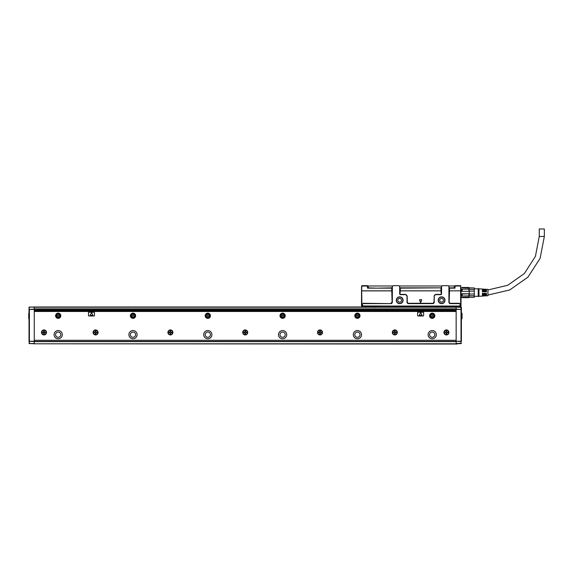 <?xml version="1.0" encoding="UTF-8"?>
<svg xmlns="http://www.w3.org/2000/svg" width="573" height="573" viewBox="0 0 573 573"><rect width="100%" height="100%" fill="white"/><g stroke="black" fill="none" stroke-linecap="round" stroke-linejoin="round"><path stroke-width="0.86" d="M365.266 306.992L365.266 306.999A0.372 0.372 0 0 1 365.266 306.992L365.646 306.748L365.266 306.619M453.909 306.999L445.737 306.87L445.687 307.372M443.237 306.999L432.264 306.247L432.214 307.171M440.515 306.67L435.079 306.297M440 306.999L437.12 306.884L437.156 306.397M437.142 306.612L437.027 307.343M371.325 306.999L374.205 306.884L374.613 307.386L374.183 306.612L374.455 307.364M374.298 307.343L374.069 306.949M365.703 307.357L365.266 306.806M361.9 305.939L460.699 306.247A0.372 0.372 0 0 0 461.021 305.875L460.699 306.247M399.682 293.906A0.745 0.745 0 0 0 400.427 294.651L405.512 294.651A1.497 1.497 0 0 1 407.009 296.148L407.009 302.136A1.497 1.497 0 0 0 408.506 303.633L407.267 302.136L407.195 296.148L405.512 294.379L400.427 294.379L399.682 293.906L399.682 286.428L398.93 285.676L393.099 285.676L392.125 286.65L392.125 288.147L367.515 288.147L367.436 285.676L361.9 285.676L361.527 290.905L361.527 287.102M460.907 285.941L455.034 286.049L455.105 285.676L460.642 285.676L461.021 290.819L449.497 290.862L461.021 290.819M453.909 306.748L454.289 306.619M445.737 306.87L435.265 306.304M436.597 306.362L436.49 307.3M437.256 306.949L436.87 307.364M370.108 306.748L374.183 306.612M368.095 306.999L379.061 306.247L379.118 307.171M376.547 306.29L370.316 306.727M365.646 306.748L376.067 306.304M361.878 306.025L460.671 306.025M450.399 303.633L448.903 302.136A1.497 1.497 0 0 0 450.399 303.633L459.295 303.633A0.745 0.745 0 0 1 460.047 304.378L459.954 306.247M361.907 305.918L362.072 304.378L363.246 303.289L390.85 303.633L363.246 303.633A0.745 0.745 0 0 0 362.501 304.378L362.594 306.247M361.85 306.247L361.85 306.247A0.372 0.372 0 0 1 361.527 305.875L361.527 290.905L391.753 290.862L391.753 288.147M399.682 286.428L399.904 288.147L441.045 287.847M448.903 302.136L448.903 286.428L449.125 288.147L455.034 288.147L455.034 286.049M461.021 289.938L461.021 305.875M374.721 306.362L374.835 307.3M460.642 305.939L460.477 304.378L459.295 303.289L450.399 303.289M441.346 288.147L441.346 286.65L442.32 285.676L448.15 285.676L448.903 286.428M441.568 286.428L441.568 293.906A0.745 0.745 0 0 1 440.823 294.651L435.738 294.651A1.497 1.497 0 0 0 434.241 296.148L433.976 302.136L432.744 303.633A1.497 1.497 0 0 0 434.241 302.136L434.241 296.148M408.506 303.633L432.744 303.633M392.347 286.428L392.347 302.136A1.497 1.497 0 0 1 390.85 303.633M396.272 300.266A3.402 3.402 0 0 0 399.682 303.669A3.402 3.402 0 0 0 400.355 296.929A3.402 3.402 0 0 0 396.272 300.266M438.166 300.266A3.402 3.402 0 0 0 441.568 303.669A3.402 3.402 0 0 0 442.249 296.929A3.402 3.402 0 0 0 438.166 300.266M361.635 285.941L361.9 305.918L361.527 305.875M367.515 286.049L361.9 286.049M390.85 303.289L392.09 302.136L391.753 290.862M440.974 288.147L440.974 290.819L400.276 290.819L399.99 293.906M400.276 290.819L400.276 288.147M440.974 290.819L441.26 293.906L440.823 294.379L435.738 294.379L434.048 296.148M449.497 290.819L449.497 288.147M449.16 302.136L449.497 290.862M392.125 287.847L376.848 288.147M376.776 288.147L367.551 287.847L367.551 285.977L392.799 285.977M399.682 298.397A1.869 1.869 0 0 1 401.551 300.266A1.869 1.869 0 0 1 399.682 302.136A1.869 1.869 0 0 1 397.805 300.266A1.869 1.869 0 0 1 399.682 298.397M441.568 302.136A1.869 1.869 0 0 1 439.699 300.266A1.869 1.869 0 0 1 441.568 298.397A1.869 1.869 0 0 1 443.438 300.266A1.869 1.869 0 0 1 441.568 302.136M408.506 303.289L432.744 303.289M396.502 300.266A3.18 3.18 0 0 0 399.682 303.446A3.18 3.18 0 0 0 400.312 297.151A3.18 3.18 0 0 0 396.502 300.266M438.388 300.266A3.18 3.18 0 0 0 441.568 303.446A3.18 3.18 0 0 0 442.206 297.151A3.18 3.18 0 0 0 438.388 300.266M420.482 302.336L421.735 299.715L419.508 299.715L420.482 302.336L419.508 299.715M449.125 287.847L454.998 287.847L454.998 285.977L454.246 285.977L454.246 287.847M399.231 285.977L442.019 285.977M448.451 285.977L454.246 285.977M399.904 287.847L441.346 287.847M420.761 302.336L421.735 299.715M461.766 295.89L461.766 293.777L462.139 294.078L462.139 296.005L461.766 295.89M461.766 291.342L469.244 291.342L468.872 289.114L461.766 289.229L461.766 291.342L469.244 291.342L469.244 293.777L461.766 293.777M469.244 289.229L469.244 288.004L461.021 287.847M461.766 297.272L469.244 297.108L468.872 297.523L462.139 297.645L461.021 297.272M478.226 296.298L474.48 296.298L474.308 297.272L474.308 295.725L469.244 295.725L468.872 297.523M469.244 295.725L469.244 293.777L462.139 294.078M462.139 289.114L462.139 291.041M468.872 287.596L469.244 288.004L468.872 287.474L462.139 287.474L468.872 287.474M461.766 288.004L462.139 287.596L461.766 288.004M461.766 297.108L462.139 297.523M469.244 295.89L462.139 296.005M468.872 296.005L468.872 294.078M468.872 291.041L468.872 289.114M469.244 291.12L474.308 291.12L474.308 293.999L469.244 293.999M469.244 287.954L474.308 287.954L474.308 289.394L469.244 289.394M474.308 295.725L474.329 293.899M474.308 297.165L469.244 297.165M474.308 291.12L474.308 289.394M474.48 296.972L474.48 296.298M474.308 287.954L469.244 287.847M478.226 296.52L478.226 288.591L478.971 288.821L478.971 296.298L478.226 296.52M478.971 296.298L482.409 296.083L482.409 293.304L483.161 293.304L483.161 296.04L484.056 295.983L484.056 293.304L484.808 293.304L484.808 295.933L485.703 295.876L485.703 293.304L486.448 293.304L486.448 295.833L487.945 295.74L487.945 289.379L486.448 289.286L486.448 291.815L485.703 291.815L485.703 289.243L484.808 289.186L484.808 291.815L484.056 291.815L484.056 289.136L483.161 289.079L483.161 291.815L482.409 291.815L482.409 289.036L478.971 288.821M539.265 236.456L544.35 236.456L544.35 228.978L539.265 228.978L539.265 236.456L535.397 256.432L524.359 273.522L507.75 285.268L487.945 289.967M429.6 334.675A2.621 2.621 0 0 0 432.221 337.289A2.621 2.621 0 0 0 434.835 334.675A2.621 2.621 0 0 0 432.221 332.054A2.621 2.621 0 0 0 429.6 334.675M354.794 334.675A2.621 2.621 0 0 0 357.416 337.289A2.621 2.621 0 0 0 360.03 334.675A2.621 2.621 0 0 0 357.416 332.054A2.621 2.621 0 0 0 354.794 334.675M279.989 334.675A2.621 2.621 0 0 0 282.611 337.289A2.621 2.621 0 0 0 285.225 334.675A2.621 2.621 0 0 0 282.611 332.054A2.621 2.621 0 0 0 279.989 334.675M205.191 334.675A2.621 2.621 0 0 0 207.806 337.289A2.621 2.621 0 0 0 210.427 334.675A2.621 2.621 0 0 0 207.806 332.054A2.621 2.621 0 0 0 205.191 334.675M130.386 334.675A2.621 2.621 0 0 0 133 337.289A2.621 2.621 0 0 0 135.622 334.675A2.621 2.621 0 0 0 133 332.054A2.621 2.621 0 0 0 130.386 334.675M55.581 334.675A2.621 2.621 0 0 0 58.195 337.289A2.621 2.621 0 0 0 60.817 334.675A2.621 2.621 0 0 0 58.195 332.054A2.621 2.621 0 0 0 55.581 334.675M456.158 311.483L34.258 311.483M34.258 340.283L456.158 340.283M134.254 318.044A2.621 2.621 0 0 0 135.3 314.491A2.621 2.621 0 0 0 131.747 313.452A2.621 2.621 0 0 0 130.701 317.005A2.621 2.621 0 0 0 134.254 318.044M169.2 334.632A2.507 2.507 0 0 0 172.602 333.629A2.507 2.507 0 0 0 171.606 330.227A2.507 2.507 0 0 0 168.204 331.23A2.507 2.507 0 0 0 169.2 334.632M94.402 334.632A2.507 2.507 0 0 0 97.797 333.629A2.507 2.507 0 0 0 96.801 330.227A2.507 2.507 0 0 0 93.399 331.23A2.507 2.507 0 0 0 94.402 334.632M445.228 334.632A2.507 2.507 0 0 0 448.63 333.629A2.507 2.507 0 0 0 447.635 330.227A2.507 2.507 0 0 0 444.233 331.23A2.507 2.507 0 0 0 445.228 334.632M42.782 334.632A2.507 2.507 0 0 0 46.184 333.629A2.507 2.507 0 0 0 45.188 330.227A2.507 2.507 0 0 0 41.786 331.23A2.507 2.507 0 0 0 42.782 334.632M428.103 334.675A4.111 4.111 0 0 0 432.221 338.786A4.111 4.111 0 0 0 436.332 334.675A4.111 4.111 0 0 0 432.221 330.557A4.111 4.111 0 0 0 428.103 334.675M353.297 334.675A4.111 4.111 0 0 0 357.416 338.786A4.111 4.111 0 0 0 361.527 334.675A4.111 4.111 0 0 0 357.416 330.557A4.111 4.111 0 0 0 353.297 334.675M278.499 334.675A4.111 4.111 0 0 0 282.611 338.786A4.111 4.111 0 0 0 286.722 334.675A4.111 4.111 0 0 0 282.611 330.557A4.111 4.111 0 0 0 278.499 334.675M203.694 334.675A4.111 4.111 0 0 0 207.806 338.786A4.111 4.111 0 0 0 211.917 334.675A4.111 4.111 0 0 0 207.806 330.557A4.111 4.111 0 0 0 203.694 334.675M128.889 334.675A4.111 4.111 0 0 0 133 338.786A4.111 4.111 0 0 0 137.119 334.675A4.111 4.111 0 0 0 133 330.557A4.111 4.111 0 0 0 128.889 334.675M54.084 334.675A4.111 4.111 0 0 0 58.195 338.786A4.111 4.111 0 0 0 62.314 334.675A4.111 4.111 0 0 0 58.195 330.557A4.111 4.111 0 0 0 54.084 334.675M430.96 313.452A2.621 2.621 0 0 0 429.922 317.005A2.621 2.621 0 0 0 433.475 318.044A2.621 2.621 0 0 0 434.513 314.491A2.621 2.621 0 0 0 430.96 313.452M356.162 313.452A2.621 2.621 0 0 0 355.117 317.005A2.621 2.621 0 0 0 358.669 318.044A2.621 2.621 0 0 0 359.715 314.491A2.621 2.621 0 0 0 356.162 313.452M281.357 313.452A2.621 2.621 0 0 0 280.312 317.005A2.621 2.621 0 0 0 283.864 318.044A2.621 2.621 0 0 0 284.91 314.491A2.621 2.621 0 0 0 281.357 313.452M206.552 313.452A2.621 2.621 0 0 0 205.506 317.005A2.621 2.621 0 0 0 209.059 318.044A2.621 2.621 0 0 0 210.105 314.491A2.621 2.621 0 0 0 206.552 313.452M56.942 313.452A2.621 2.621 0 0 0 55.903 317.005A2.621 2.621 0 0 0 59.456 318.044A2.621 2.621 0 0 0 60.494 314.491A2.621 2.621 0 0 0 56.942 313.452M246.411 330.227A2.507 2.507 0 0 0 243.009 331.23A2.507 2.507 0 0 0 244.005 334.632A2.507 2.507 0 0 0 247.407 333.629A2.507 2.507 0 0 0 246.411 330.227M321.217 330.227A2.507 2.507 0 0 0 317.814 331.23A2.507 2.507 0 0 0 318.81 334.632A2.507 2.507 0 0 0 322.212 333.629A2.507 2.507 0 0 0 321.217 330.227M396.015 330.227A2.507 2.507 0 0 0 392.62 331.23A2.507 2.507 0 0 0 393.615 334.632A2.507 2.507 0 0 0 397.017 333.629A2.507 2.507 0 0 0 396.015 330.227M456.158 341.408L34.258 341.408M94.481 315.601L94.481 312.607A0.372 0.372 0 0 0 94.101 312.235L88.865 312.235A0.372 0.372 0 0 0 88.493 312.607L88.493 315.601A0.372 0.372 0 0 0 88.865 315.974L94.101 315.974A0.372 0.372 0 0 0 94.481 315.601M423.619 315.601L423.619 312.607A0.372 0.372 0 0 0 423.239 312.235L418.004 312.235A0.372 0.372 0 0 0 417.631 312.607L417.631 315.601A0.372 0.372 0 0 0 418.004 315.974L423.239 315.974A0.372 0.372 0 0 0 423.619 315.601M457.275 343.8L33.141 343.8L457.275 344.022L457.275 343.65M29.022 321.661L29.022 311.254M29.022 341.408L29.022 322.706M452.563 309.986L34.258 309.986L456.158 309.986L452.563 309.986L452.563 309.005L456.158 309.005M90.09 315.308L91.623 312.622L92.883 315.308L90.09 315.308M419.228 315.308L420.761 312.622L422.022 315.308L419.228 315.308M29.395 343.65L34.258 343.542L29.395 343.542L29.395 341.25L29.022 341.25L29.395 343.65A0.372 0.372 0 0 1 29.022 343.277A0.372 0.372 0 0 0 29.395 343.65A0.372 0.372 0 0 1 29.022 343.277A0.372 0.372 0 0 0 29.395 343.65M29.022 320.314L29.022 324.053M456.158 341.515L456.158 343.65L461.021 343.65L461.021 341.515L456.158 341.25L461.394 341.25L461.021 341.515L461.021 306.999L34.258 306.999L34.258 341.515L29.022 341.25L29.022 307.744M29.022 312.865L29.022 319.075M34.258 307.107L29.395 307.107L34.258 306.999M461.394 307.372L461.394 309.399L461.394 307.372A0.372 0.372 0 0 0 461.021 306.999A0.372 0.372 0 0 1 461.394 307.372L456.158 307.107L456.158 341.25M461.394 341.25L461.394 309.399L456.158 309.134M37.854 309.986L37.854 309.005L452.563 309.005M34.258 341.515L34.258 343.542M171.477 334.396A2.242 2.242 0 0 0 172.373 331.352A2.242 2.242 0 0 0 169.329 330.463A2.242 2.242 0 0 0 168.433 333.507A2.242 2.242 0 0 0 171.477 334.396M96.672 334.396A2.242 2.242 0 0 0 97.568 331.352A2.242 2.242 0 0 0 94.524 330.463A2.242 2.242 0 0 0 93.628 333.507A2.242 2.242 0 0 0 96.672 334.396M447.506 334.396A2.242 2.242 0 0 0 448.401 331.352A2.242 2.242 0 0 0 445.357 330.463A2.242 2.242 0 0 0 444.462 333.507A2.242 2.242 0 0 0 447.506 334.396M45.059 334.396A2.242 2.242 0 0 0 45.955 331.352A2.242 2.242 0 0 0 42.911 330.463A2.242 2.242 0 0 0 42.015 333.507A2.242 2.242 0 0 0 45.059 334.396M246.283 334.396A2.242 2.242 0 0 0 247.178 331.352A2.242 2.242 0 0 0 244.134 330.463A2.242 2.242 0 0 0 243.239 333.507A2.242 2.242 0 0 0 246.283 334.396M321.088 334.396A2.242 2.242 0 0 0 321.983 331.352A2.242 2.242 0 0 0 318.939 330.463A2.242 2.242 0 0 0 318.044 333.507A2.242 2.242 0 0 0 321.088 334.396M395.893 334.396A2.242 2.242 0 0 0 396.788 331.352A2.242 2.242 0 0 0 393.744 330.463A2.242 2.242 0 0 0 392.849 333.507A2.242 2.242 0 0 0 395.893 334.396M29.022 307.372A0.372 0.372 0 0 1 29.395 306.999A0.372 0.372 0 0 0 29.022 307.372A0.372 0.372 0 0 1 29.395 306.999A0.372 0.372 0 0 0 29.022 307.372L29.395 307.107L29.022 309.399L29.395 309.399L29.395 341.25L34.258 341.25M34.258 309.005L37.854 309.005M134.97 314.67A2.242 2.242 0 0 0 131.926 313.782A2.242 2.242 0 0 0 131.031 316.826A2.242 2.242 0 0 0 134.075 317.721A2.242 2.242 0 0 0 134.97 314.67A2.242 2.242 0 0 0 131.926 313.782A2.242 2.242 0 0 0 131.031 316.826A2.242 2.242 0 0 0 134.075 317.721A2.242 2.242 0 0 0 134.97 314.67M170.102 333.25L170.102 333.737L170.704 333.737L170.775 332.992L170.102 333.25A0.523 0.523 0 0 0 169.579 332.727L169.844 332.061L169.092 332.132L169.092 332.727L169.579 332.727M169.579 332.132A0.523 0.523 0 0 0 170.102 331.609L170.775 331.867L170.704 331.122L170.102 331.122L170.102 331.609M170.704 331.609A0.523 0.523 0 0 0 171.227 332.132L170.962 332.798L171.714 332.727L171.714 332.132L171.227 332.132M171.227 332.727A0.523 0.523 0 0 0 170.704 333.25M95.297 333.25L95.297 333.737L95.899 333.737L95.97 332.992L95.297 333.25A0.523 0.523 0 0 0 94.774 332.727L95.039 332.061L94.287 332.132L94.287 332.727L94.774 332.727M94.774 332.132A0.523 0.523 0 0 0 95.297 331.609L95.97 331.867L95.899 331.122L95.297 331.122L95.297 331.609M95.899 331.609A0.523 0.523 0 0 0 96.422 332.132L96.164 332.798L96.909 332.727L96.909 332.132L96.422 332.132M96.422 332.727A0.523 0.523 0 0 0 95.899 333.25M446.131 333.25L446.131 333.737L446.732 333.737L446.804 332.992L446.131 333.25A0.523 0.523 0 0 0 445.608 332.727L445.873 332.061L445.121 332.132L445.121 332.727L445.608 332.727M445.608 332.132A0.523 0.523 0 0 0 446.131 331.609L446.804 331.867L446.732 331.122L446.131 331.122L446.131 331.609M446.732 331.609A0.523 0.523 0 0 0 447.255 332.132L446.99 332.798L447.742 332.727L447.742 332.132L447.255 332.132M447.255 332.727A0.523 0.523 0 0 0 446.732 333.25M43.684 333.25L43.684 333.737L44.286 333.737L44.357 332.992L43.684 333.25A0.523 0.523 0 0 0 43.161 332.727L43.426 332.061L42.674 332.132L42.674 332.727L43.161 332.727M43.161 332.132A0.523 0.523 0 0 0 43.684 331.609L44.357 331.867L44.286 331.122L43.684 331.122L43.684 331.609M44.286 331.609A0.523 0.523 0 0 0 44.809 332.132L44.544 332.798L45.296 332.727L45.296 332.132L44.809 332.132M44.809 332.727A0.523 0.523 0 0 0 44.286 333.25M434.191 314.67A2.242 2.242 0 0 0 431.14 313.782A2.242 2.242 0 0 0 430.251 316.826A2.242 2.242 0 0 0 433.295 317.721A2.242 2.242 0 0 0 434.191 314.67A2.242 2.242 0 0 0 431.14 313.782A2.242 2.242 0 0 0 430.251 316.826A2.242 2.242 0 0 0 433.295 317.721A2.242 2.242 0 0 0 434.191 314.67M359.386 314.67A2.242 2.242 0 0 0 356.342 313.782A2.242 2.242 0 0 0 355.446 316.826A2.242 2.242 0 0 0 358.49 317.721A2.242 2.242 0 0 0 359.386 314.67A2.242 2.242 0 0 0 356.342 313.782A2.242 2.242 0 0 0 355.446 316.826A2.242 2.242 0 0 0 358.49 317.721A2.242 2.242 0 0 0 359.386 314.67M284.58 314.67A2.242 2.242 0 0 0 281.536 313.782A2.242 2.242 0 0 0 280.641 316.826A2.242 2.242 0 0 0 283.685 317.721A2.242 2.242 0 0 0 284.58 314.67A2.242 2.242 0 0 0 281.536 313.782A2.242 2.242 0 0 0 280.641 316.826A2.242 2.242 0 0 0 283.685 317.721A2.242 2.242 0 0 0 284.58 314.67M209.775 314.67A2.242 2.242 0 0 0 206.731 313.782A2.242 2.242 0 0 0 205.836 316.826A2.242 2.242 0 0 0 208.88 317.721A2.242 2.242 0 0 0 209.775 314.67A2.242 2.242 0 0 0 206.731 313.782A2.242 2.242 0 0 0 205.836 316.826A2.242 2.242 0 0 0 208.88 317.721A2.242 2.242 0 0 0 209.775 314.67M60.165 314.67A2.242 2.242 0 0 0 57.121 313.782A2.242 2.242 0 0 0 56.226 316.826A2.242 2.242 0 0 0 59.277 317.721A2.242 2.242 0 0 0 60.165 314.67A2.242 2.242 0 0 0 57.121 313.782A2.242 2.242 0 0 0 56.226 316.826A2.242 2.242 0 0 0 59.277 317.721A2.242 2.242 0 0 0 60.165 314.67M244.907 333.25L244.907 333.737L245.509 333.737L245.581 332.992L244.907 333.25A0.523 0.523 0 0 0 244.385 332.727L244.65 332.061L243.897 332.132L243.897 332.727L244.385 332.727M244.385 332.132A0.523 0.523 0 0 0 244.907 331.609L245.581 331.867L245.509 331.122L244.907 331.122L244.907 331.609M245.509 331.609A0.523 0.523 0 0 0 246.032 332.132L245.767 332.798L246.519 332.727L246.519 332.132L246.032 332.132M246.032 332.727A0.523 0.523 0 0 0 245.509 333.25M319.713 333.25L319.713 333.737L320.314 333.737L320.379 332.992L319.713 333.25A0.523 0.523 0 0 0 319.19 332.727L319.455 332.061L318.703 332.132L318.703 332.727L319.19 332.727M319.19 332.132A0.523 0.523 0 0 0 319.713 331.609L320.379 331.867L320.314 331.122L319.713 331.122L319.713 331.609M320.314 331.609A0.523 0.523 0 0 0 320.837 332.132L320.572 332.798L321.324 332.727L321.324 332.132L320.837 332.132M320.837 332.727A0.523 0.523 0 0 0 320.314 333.25M394.518 333.25L394.518 333.737L395.112 333.737L395.184 332.992L394.518 333.25A0.523 0.523 0 0 0 393.995 332.727L394.253 332.061L393.508 332.132L393.508 332.727L393.995 332.727M393.995 332.132A0.523 0.523 0 0 0 394.518 331.609L395.184 331.867L395.112 331.122L394.518 331.122L394.518 331.609M395.112 331.609A0.523 0.523 0 0 0 395.642 332.132L395.377 332.798L396.122 332.727L396.122 332.132L395.642 332.132M395.642 332.727A0.523 0.523 0 0 0 395.112 333.25M461.394 343.277A0.372 0.372 0 0 1 461.021 343.65A0.372 0.372 0 0 0 461.394 343.277L456.158 343.542M28.65 315.487L28.8 313.166M28.65 316.461L28.8 318.781M133.488 316.031L132.513 316.031L133 315.186L133.48 315.938M432.622 316.067L431.734 316.031L432.221 315.186L432.701 316.031M357.817 316.067L356.929 316.031L356.929 315.465L357.903 315.465L357.817 316.067M283.012 316.067L282.124 316.031L282.124 315.465L283.098 315.465L283.012 316.067M208.293 316.031L207.319 316.031L207.806 315.186L208.278 315.938M58.604 316.067L57.708 316.031L57.708 315.465L58.682 315.465L58.604 316.067M461.394 315.487L461.988 315.487L461.988 313.166L461.394 313.166M461.394 316.461L461.988 316.461L461.988 318.781L461.394 318.781M462.139 315.487L461.988 313.166M462.139 316.461L461.988 318.781M388.601 306.247L388.601 307.149M422.724 306.247L422.724 306.999M460.047 304.378L460.477 304.378M362.501 304.378L362.072 304.378M361.527 290.819L391.753 290.819M460.642 286.049L460.642 305.918M440.974 290.862L400.276 290.862M368.296 285.977L368.296 287.847M34.258 341.63L456.158 341.63M34.258 311.297L456.158 311.297M456.158 310.602L34.258 310.602M34.258 310.444L456.158 310.444M456.158 310.057L34.258 310.057M34.258 307.221L456.158 307.221M456.158 309.399L461.394 309.399M34.258 308.861L456.158 308.861M34.258 309.399L29.395 309.399L34.258 309.134M131.081 316.797A2.185 2.185 0 0 1 131.955 313.832A2.185 2.185 0 0 1 134.92 314.699A2.185 2.185 0 0 1 134.046 317.664A2.185 2.185 0 0 1 131.081 316.797M430.302 316.797A2.185 2.185 0 0 1 431.168 313.832A2.185 2.185 0 0 1 434.133 314.699A2.185 2.185 0 0 1 433.267 317.664A2.185 2.185 0 0 1 430.302 316.797M355.496 316.797A2.185 2.185 0 0 1 356.363 313.832A2.185 2.185 0 0 1 359.335 314.699A2.185 2.185 0 0 1 358.462 317.664A2.185 2.185 0 0 1 355.496 316.797M280.691 316.797A2.185 2.185 0 0 1 281.565 313.832A2.185 2.185 0 0 1 284.53 314.699A2.185 2.185 0 0 1 283.656 317.664A2.185 2.185 0 0 1 280.691 316.797M205.886 316.797A2.185 2.185 0 0 1 206.76 313.832A2.185 2.185 0 0 1 209.725 314.699A2.185 2.185 0 0 1 208.851 317.664A2.185 2.185 0 0 1 205.886 316.797M56.283 316.797A2.185 2.185 0 0 1 57.15 313.832A2.185 2.185 0 0 1 60.115 314.699A2.185 2.185 0 0 1 59.248 317.664A2.185 2.185 0 0 1 56.283 316.797M131.589 316.518A1.612 1.612 0 0 1 132.227 314.333A1.612 1.612 0 0 1 134.419 314.978A1.612 1.612 0 0 1 133.774 317.163A1.612 1.612 0 0 1 131.589 316.518M430.803 316.518A1.612 1.612 0 0 1 431.448 314.333A1.612 1.612 0 0 1 433.632 314.978A1.612 1.612 0 0 1 432.987 317.163A1.612 1.612 0 0 1 430.803 316.518M355.998 316.518A1.612 1.612 0 0 1 356.642 314.333A1.612 1.612 0 0 1 358.827 314.978A1.612 1.612 0 0 1 358.189 317.163A1.612 1.612 0 0 1 355.998 316.518M281.2 316.518A1.612 1.612 0 0 1 281.837 314.333A1.612 1.612 0 0 1 284.022 314.978A1.612 1.612 0 0 1 283.384 317.163A1.612 1.612 0 0 1 281.2 316.518M206.395 316.518A1.612 1.612 0 0 1 207.032 314.333A1.612 1.612 0 0 1 209.217 314.978A1.612 1.612 0 0 1 208.579 317.163A1.612 1.612 0 0 1 206.395 316.518M56.784 316.518A1.612 1.612 0 0 1 57.422 314.333A1.612 1.612 0 0 1 59.613 314.978A1.612 1.612 0 0 1 58.969 317.163A1.612 1.612 0 0 1 56.784 316.518M134.347 315.014A1.533 1.533 0 0 0 132.27 314.405A1.533 1.533 0 0 0 131.661 316.482A1.533 1.533 0 0 0 133.738 317.091A1.533 1.533 0 0 0 134.347 315.014M433.56 315.014A1.533 1.533 0 0 0 431.483 314.405A1.533 1.533 0 0 0 430.875 316.482A1.533 1.533 0 0 0 432.952 317.091A1.533 1.533 0 0 0 433.56 315.014M358.755 315.014A1.533 1.533 0 0 0 356.678 314.405A1.533 1.533 0 0 0 356.069 316.482A1.533 1.533 0 0 0 358.146 317.091A1.533 1.533 0 0 0 358.755 315.014M283.95 315.014A1.533 1.533 0 0 0 281.88 314.405A1.533 1.533 0 0 0 281.264 316.482A1.533 1.533 0 0 0 283.341 317.091A1.533 1.533 0 0 0 283.95 315.014M209.145 315.014A1.533 1.533 0 0 0 207.075 314.405A1.533 1.533 0 0 0 206.466 316.482A1.533 1.533 0 0 0 208.536 317.091A1.533 1.533 0 0 0 209.145 315.014M59.542 315.014A1.533 1.533 0 0 0 57.465 314.405A1.533 1.533 0 0 0 56.856 316.482A1.533 1.533 0 0 0 58.933 317.091A1.533 1.533 0 0 0 59.542 315.014M461.766 287.847L462.139 287.474M468.872 297.645L462.139 297.645M474.308 297.272L469.244 297.272M478.226 288.821L474.48 288.821M484.808 295.102L484.056 295.102M483.161 295.102L482.409 295.102M484.808 290.017L484.056 290.017M483.161 290.017L482.409 290.017M544.35 236.456L540.095 258.38L527.962 277.124L509.691 289.974L487.945 295.059M486.448 295.095L485.703 295.102M486.448 290.01L485.703 290.017M37.854 309.048L452.563 309.048"/></g></svg>
